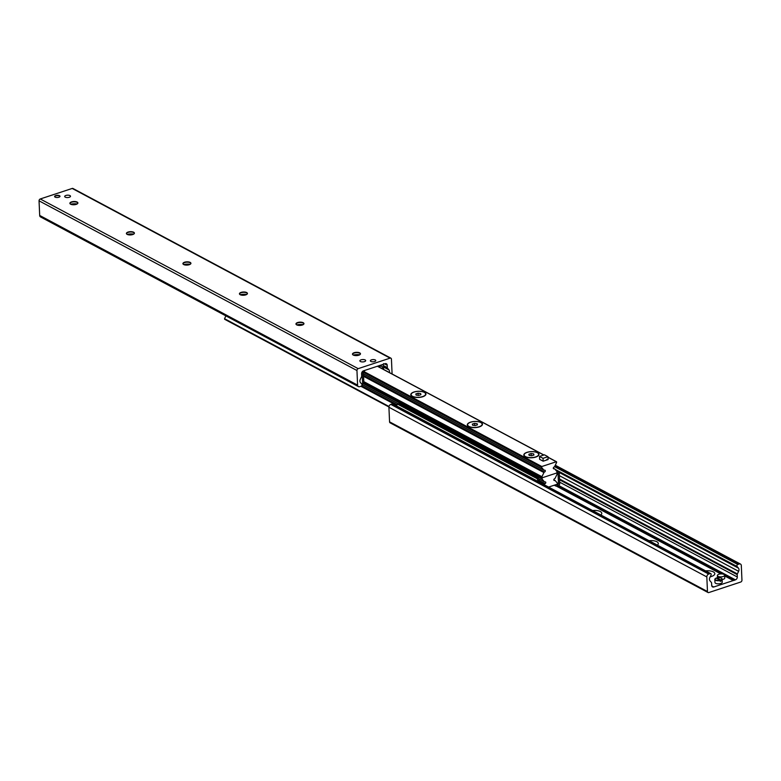 <?xml version="1.0" encoding="UTF-8"?>
<svg xmlns="http://www.w3.org/2000/svg" width="781" height="781" viewBox="0 0 781 781"><rect width="100%" height="100%" fill="white"/><g stroke="black" fill="none" stroke-linecap="round" stroke-linejoin="round"><path stroke-width="1.17" d="M371.492 359.856A2.704 1.103 177.5 0 1 374.284 359.66A2.704 1.103 177.5 0 1 375.768 360.578A2.704 1.103 177.5 0 1 373.113 361.798A2.704 1.103 177.5 0 1 370.36 360.812A2.704 1.103 177.5 0 1 371.492 359.856M55.724 195.562A2.704 1.103 177.5 0 1 58.516 195.377A2.704 1.103 177.5 0 1 60 196.285A2.704 1.103 177.5 0 1 57.345 197.505A2.704 1.103 177.5 0 1 54.592 196.529A2.704 1.103 177.5 0 1 55.724 195.562M65.897 195.465A2.909 1.191 177.5 0 1 68.894 195.26A2.909 1.191 177.5 0 1 70.495 196.246A2.909 1.191 177.5 0 1 67.644 197.554A2.909 1.191 177.5 0 1 64.677 196.5A2.909 1.191 177.5 0 1 65.897 195.465M361.086 359.826A2.909 1.191 177.5 0 1 364.083 359.621A2.909 1.191 177.5 0 1 365.684 360.607A2.909 1.191 177.5 0 1 362.833 361.915A2.909 1.191 177.5 0 1 359.865 360.861A2.909 1.191 177.5 0 1 361.086 359.826M359.777 354.769A7.888 3.222 -2.5 0 0 353.256 355.052M352.504 354.301A4.003 1.63 177.5 0 1 352.875 353.725A4.003 1.63 177.5 0 1 354.154 353.051A4.003 1.63 177.5 0 1 360.031 353.412A4.003 1.63 177.5 0 1 360.461 353.959M358.811 355.209A4.003 1.63 177.5 0 1 354.681 355.492A4.003 1.63 177.5 0 1 352.475 354.144A4.003 1.63 177.5 0 1 356.4 352.329A4.003 1.63 177.5 0 1 360.471 353.793A4.003 1.63 177.5 0 1 358.811 355.209M303.262 324.603A7.888 3.222 -2.5 0 0 296.741 324.886M295.989 324.135A4.003 1.63 177.5 0 1 296.36 323.559A4.003 1.63 177.5 0 1 297.639 322.885A4.003 1.63 177.5 0 1 303.516 323.246A4.003 1.63 177.5 0 1 303.946 323.793M302.286 325.042A4.003 1.63 177.5 0 1 298.166 325.326A4.003 1.63 177.5 0 1 295.96 323.978A4.003 1.63 177.5 0 1 299.884 322.162A4.003 1.63 177.5 0 1 303.955 323.627A4.003 1.63 177.5 0 1 302.286 325.042M246.747 294.437A7.888 3.222 -2.5 0 0 240.226 294.72M239.464 293.978A4.003 1.63 177.5 0 1 239.845 293.392A4.003 1.63 177.5 0 1 241.124 292.719A4.003 1.63 177.5 0 1 247.001 293.08A4.003 1.63 177.5 0 1 247.431 293.627M245.771 294.876A4.003 1.63 177.5 0 1 241.641 295.159A4.003 1.63 177.5 0 1 239.445 293.812A4.003 1.63 177.5 0 1 243.369 291.996A4.003 1.63 177.5 0 1 247.44 293.461A4.003 1.63 177.5 0 1 245.771 294.876M190.222 264.271A7.888 3.222 -2.5 0 0 183.701 264.554M182.949 263.812A4.003 1.63 177.5 0 1 183.33 263.226A4.003 1.63 177.5 0 1 184.609 262.553A4.003 1.63 177.5 0 1 190.486 262.914A4.003 1.63 177.5 0 1 190.915 263.461M189.256 264.71A4.003 1.63 177.5 0 1 185.126 264.993A4.003 1.63 177.5 0 1 182.92 263.646A4.003 1.63 177.5 0 1 186.854 261.84A4.003 1.63 177.5 0 1 190.925 263.295A4.003 1.63 177.5 0 1 189.256 264.71M133.707 234.105A7.888 3.222 -2.5 0 0 127.186 234.388M126.434 233.646A4.003 1.63 177.5 0 1 126.815 233.06A4.003 1.63 177.5 0 1 128.094 232.387A4.003 1.63 177.5 0 1 133.971 232.748A4.003 1.63 177.5 0 1 134.391 233.294M132.741 234.544A4.003 1.63 177.5 0 1 128.611 234.827A4.003 1.63 177.5 0 1 126.405 233.48A4.003 1.63 177.5 0 1 130.339 231.674A4.003 1.63 177.5 0 1 134.41 233.129A4.003 1.63 177.5 0 1 132.741 234.544M77.192 203.939A7.888 3.222 -2.5 0 0 70.671 204.222M69.919 203.48A4.003 1.63 177.5 0 1 70.3 202.894A4.003 1.63 177.5 0 1 71.579 202.22A4.003 1.63 177.5 0 1 77.456 202.582A4.003 1.63 177.5 0 1 77.875 203.128M76.226 204.378A4.003 1.63 177.5 0 1 72.096 204.661A4.003 1.63 177.5 0 1 69.89 203.314A4.003 1.63 177.5 0 1 73.824 201.508A4.003 1.63 177.5 0 1 77.895 202.962A4.003 1.63 177.5 0 1 76.226 204.378M389.329 372.508A3.036 2.275 118.1 0 0 388.958 369.921L387.522 368.202A1.211 0.908 -61.9 0 1 387.317 367.626L387.21 365.254A2.431 1.826 118.1 0 0 386.38 363.77A2.431 1.826 118.1 0 0 385.14 363.692L363.468 370.838A2.431 1.826 118.1 0 0 361.593 373.699L361.701 376.071A1.211 0.908 -61.9 0 1 361.544 376.764L360.295 379.361A3.036 2.275 118.1 0 0 360.431 382.534L361.828 384.203A1.211 0.908 -61.9 0 1 361.095 386.214L359.66 386.683A2.431 1.826 -61.9 0 1 358.42 386.615A2.431 1.826 -61.9 0 1 357.591 385.121L356.956 370.516A1.582 1.181 -61.9 0 1 358.176 368.652L390.1 358.137A1.582 1.181 -61.9 0 1 391.437 359.153L392.082 373.757A2.431 1.826 -61.9 0 1 392.082 373.972M390.9 358.176L72.994 188.494A1.582 1.181 118.1 0 0 72.194 188.446L40.27 198.97A1.582 1.181 118.1 0 0 39.05 200.834L39.685 215.439A2.431 1.826 118.1 0 0 40.514 216.933L358.42 386.615M592.554 510.53A7.888 3.222 177.5 0 1 600.189 511.487A7.888 3.222 177.5 0 1 601.019 514.786A7.888 3.222 177.5 0 1 600.823 514.952M649.07 540.696A7.888 3.222 177.5 0 1 656.704 541.653A7.888 3.222 177.5 0 1 657.534 544.953A7.888 3.222 177.5 0 1 657.338 545.118M705.585 570.862A7.888 3.222 177.5 0 1 713.219 571.819A7.888 3.222 177.5 0 1 714.049 575.119A7.888 3.222 177.5 0 1 711.53 576.446A7.888 3.222 177.5 0 1 710.183 576.808M710.759 573.625L392.853 403.943A1.211 0.908 118.1 0 0 392.228 403.904L390.793 404.382A2.431 1.826 118.1 0 0 388.918 407.243L389.563 421.847A1.582 1.181 118.1 0 0 390.1 422.824L708.006 592.506A1.582 1.181 -61.9 0 1 707.469 591.529L706.825 576.925A2.431 1.826 -61.9 0 1 708.699 574.064L710.134 573.586A1.211 0.908 -61.9 0 1 711.022 575.07L709.812 577.589A3.036 2.275 118.1 0 0 709.949 580.761L711.384 582.48A1.211 0.908 -61.9 0 1 711.589 583.056L711.696 585.428A2.431 1.826 118.1 0 0 712.526 586.912A2.431 1.826 118.1 0 0 713.766 586.99L735.438 579.844A2.431 1.826 118.1 0 0 737.313 576.983L737.205 574.611A1.211 0.908 -61.9 0 1 737.362 573.918L738.611 571.321A3.036 2.275 118.1 0 0 738.475 568.148L737.079 566.479A1.211 0.908 -61.9 0 1 737.811 564.478L739.246 563.999A2.431 1.826 -61.9 0 1 740.486 564.067A2.431 1.826 -61.9 0 1 741.315 565.561L741.95 580.166A1.582 1.181 -61.9 0 1 740.73 582.03L708.806 592.554A1.582 1.181 -61.9 0 1 708.006 592.506M535.815 457.061A7.585 3.095 177.5 0 1 524.686 456.387A7.585 3.095 177.5 0 1 531.265 451.613A7.585 3.095 177.5 0 1 538.236 455.792A7.585 3.095 177.5 0 1 535.815 457.061M479.3 426.895A7.585 3.095 177.5 0 1 468.17 426.221A7.585 3.095 177.5 0 1 474.75 421.447A7.585 3.095 177.5 0 1 481.721 425.625A7.585 3.095 177.5 0 1 479.3 426.895M422.785 396.728A7.585 3.095 177.5 0 1 411.655 396.055A7.585 3.095 177.5 0 1 418.235 391.281A7.585 3.095 177.5 0 1 425.206 395.459A7.585 3.095 177.5 0 1 422.785 396.728M546.895 459.306A3.036 1.24 177.5 0 1 545.626 460.39L543.166 461.2L539.632 459.316L539.505 456.436L544.435 454.815L547.969 456.7L543.039 458.32L539.505 456.436M556.306 461.747L556.658 462.332L554.666 466.472A0.966 0.732 -61.9 0 1 554.041 467.067A0.966 0.732 118.1 0 0 554.12 468.834A0.966 0.732 -61.9 0 1 554.783 469L557.068 471.724L556.794 472.974L542.317 477.747L541.936 476.713L543.927 472.573A0.966 0.732 -61.9 0 1 544.562 471.988A0.966 0.732 118.1 0 0 544.484 470.211A0.966 0.732 -61.9 0 1 543.82 470.045L541.526 467.321L541.819 466.521L556.306 461.747L547.998 457.305M539.622 479.261L539.134 479.846M224.899 319.302L224.547 318.707L225.904 315.875M544.211 484.728L544.445 484.249A0.966 0.732 -61.9 0 1 545.07 483.664A0.966 0.732 118.1 0 0 544.992 481.897A0.966 0.732 -61.9 0 1 544.328 481.731L542.043 478.997L542.317 477.747L556.794 472.974L557.165 474.018L555.174 478.157A0.966 0.732 -61.9 0 1 554.549 478.743A0.966 0.732 118.1 0 0 554.627 480.51A0.966 0.732 -61.9 0 1 555.291 480.676L557.575 483.41L557.283 484.21L548.594 487.071M245.722 294.857L244.629 294.271M379.459 365.567L379.488 366.25L381.587 366.172M379.488 366.25L378.678 365.82M363.858 382.739L361.837 384.018L363.858 382.739L363.419 372.722L364.678 370.438M364.376 370.536L364.434 371.824L541.819 466.521M381.177 366.309L381.118 365.02M363.263 370.916A2.118 1.591 118.1 0 0 362.189 373.123L362.628 383.139M382.339 368.769L382.241 366.523M246.298 294.378A2.431 0.986 177.5 0 1 245.419 294.984M383.617 369.452L383.471 366.113A2.118 1.591 118.1 0 0 382.749 364.805A2.118 1.591 118.1 0 0 382.202 364.668M555.779 484.708L555.838 486.046L557.527 486.104L557.468 484.718L555.887 484.669M555.838 486.046L554.256 485.206M557.156 472.066L558.044 473.813L558.483 483.829L557.468 484.718M396.748 406.022L396.699 404.997L398.72 403.718L538.314 478.226L537.084 478.636L537.992 480.413L539.222 480.012L539.32 482.121M537.992 480.413L538.041 481.438M539.222 480.012L538.314 478.226M558.044 473.813L559.274 473.403L558.366 471.626L557.156 472.027M558.366 471.626L555.857 470.279M557.527 486.104L558.073 485.928A2.118 1.591 118.1 0 0 559.713 483.419L559.274 473.403M397.49 404.128L537.084 478.636M724.641 575.236A3.641 1.484 177.5 0 1 723.128 576.524A3.641 1.484 177.5 0 1 719.369 576.778A3.641 1.484 177.5 0 1 717.368 575.548A3.641 1.484 177.5 0 1 720.941 573.908A3.641 1.484 177.5 0 1 724.641 575.236L724.758 577.999A3.641 1.484 177.5 0 1 723.245 579.287A3.641 1.484 177.5 0 1 722.132 579.551M54.66 196.734A2.665 1.093 177.5 0 1 54.904 196.353A2.665 1.093 177.5 0 1 55.763 195.904A2.665 1.093 177.5 0 1 59.678 196.148A2.665 1.093 177.5 0 1 59.961 196.509M716.782 578.467L716.899 577.852A3.397 1.386 177.5 0 1 721.468 578.272A3.397 1.386 177.5 0 1 720.814 579.941L720.97 580.234A3.641 1.484 -2.5 0 0 722.103 579.082A3.641 1.484 -2.5 0 0 721.693 578.438A3.641 1.484 -2.5 0 0 721.576 578.36M720.189 580.81A30.332 15.737 -108.2 0 0 721 581.123L720.219 581.386L720.023 580.195A3.397 1.386 177.5 0 1 716.099 580.107A3.397 1.386 177.5 0 1 715.396 578.536A3.397 1.386 177.5 0 1 716.109 578.106L720.023 580.195M720.97 580.234L721 581.123M716.899 577.852L720.814 579.941M722.103 579.082L722.24 582.187A3.641 1.484 177.5 0 1 720.726 583.475A3.641 1.484 177.5 0 1 716.978 583.729A3.641 1.484 177.5 0 1 714.966 582.499L714.83 579.404A3.641 1.484 -2.5 0 0 720.18 580.498M715.298 578.633A3.641 1.484 -2.5 0 0 715.191 578.721A3.641 1.484 -2.5 0 0 714.83 579.404M547.969 456.7L548.096 459.57L545.626 460.39M543.166 461.2L543.039 458.32M425.635 394.171A7.283 2.968 177.5 0 1 425.655 394.337A7.283 2.968 177.5 0 1 425.069 395.576M411.802 396.152A7.283 2.968 177.5 0 1 411.109 394.971A7.283 2.968 177.5 0 1 411.109 394.805M420.647 393.565L420.92 394.698L418.645 395.45L416.088 395.069L415.814 393.936L418.089 393.185L420.647 393.565L420.695 394.766M418.089 393.185L418.186 395.381M414.125 392.052A7.283 2.968 177.5 0 1 421.633 391.545A7.283 2.968 177.5 0 1 425.635 394.005A7.283 2.968 177.5 0 1 418.499 397.285A7.283 2.968 177.5 0 1 411.089 394.639A7.283 2.968 177.5 0 1 414.125 392.052M482.15 424.337A7.283 2.968 177.5 0 1 482.17 424.503A7.283 2.968 177.5 0 1 481.584 425.743M468.317 426.319A7.283 2.968 177.5 0 1 467.624 425.137A7.283 2.968 177.5 0 1 467.634 424.971M477.162 423.732L477.435 424.864L475.16 425.616L472.612 425.235L472.329 424.103L474.604 423.351L477.162 423.732L477.211 424.932M474.604 423.351L474.702 425.547M470.64 422.218A7.283 2.968 177.5 0 1 478.148 421.711A7.283 2.968 177.5 0 1 482.16 424.171A7.283 2.968 177.5 0 1 475.014 427.451A7.283 2.968 177.5 0 1 467.614 424.805A7.283 2.968 177.5 0 1 470.64 422.218M538.665 454.503A7.283 2.968 177.5 0 1 538.685 454.669A7.283 2.968 177.5 0 1 538.099 455.909M524.832 456.485A7.283 2.968 177.5 0 1 524.139 455.303A7.283 2.968 177.5 0 1 524.149 455.138M533.677 453.898L533.95 455.03L531.676 455.782L529.127 455.401L528.854 454.269L531.129 453.517L533.677 453.898L533.726 455.098M531.129 453.517L531.217 455.714M527.165 452.384A7.283 2.968 177.5 0 1 534.663 451.877A7.283 2.968 177.5 0 1 538.675 454.337A7.283 2.968 177.5 0 1 531.529 457.617A7.283 2.968 177.5 0 1 524.129 454.972A7.283 2.968 177.5 0 1 527.165 452.384M40.27 198.97L358.176 368.652M39.05 200.834L356.956 370.516M72.194 188.446L390.1 358.137M72.194 203.948L73.756 204.778M128.719 234.115L130.271 234.944M185.234 264.281L186.786 265.11M383.51 367.011L388.958 369.921M383.461 366.035L387.522 368.202M383.344 365.508L387.317 367.626M384.613 363.868L387.21 365.254M39.685 215.439L357.591 385.121M707.469 591.529L389.563 421.847M739.246 563.999L555.047 465.681M737.811 564.478L554.559 466.667M737.079 566.479L555.047 469.322M738.475 568.148L558.64 472.154M738.611 571.321L559.372 475.649M737.362 573.918L559.518 478.997M737.205 574.611L559.547 479.788M737.313 576.983L559.655 482.16M735.438 579.844L558.747 485.538M734.618 580.117L724.085 574.494M723.821 574.347L558.122 485.909M734.443 580.332L724.622 575.089M722.552 573.996L557.751 486.026M733.31 580.547L724.67 575.939L733.3 580.547M720.883 573.908L556.287 486.065L720.863 573.908M713.766 586.99L711.774 585.926M710.134 573.586L392.228 403.904M708.699 574.064L390.793 404.382M706.825 576.925L388.918 407.243M242.666 294.339L244.277 295.198M377.389 366.25L543.742 455.04M553.319 468.415L554.12 468.834M553.29 468.209L554.403 468.805M363.839 382.397L541.897 477.435M363.819 381.948L541.877 476.986M363.809 381.636L541.936 476.713M363.575 376.315L543.927 472.573M363.536 375.358L544.562 471.988M363.468 373.787L543.82 470.045M363.526 372.312L541.526 467.321M224.547 318.707L388.997 406.491M360.881 386.283L396.719 405.407M539.29 481.506L544.445 484.249M361.691 385.785L397.021 404.646M539.251 480.559L545.07 483.664M361.945 384.379L398.388 403.836M538.519 478.626L544.328 481.731M363.145 383.52L542.043 478.997M363.263 383.393L541.955 478.773M363.526 383.1L541.936 478.323M553.827 480.09L554.627 480.51M553.797 479.885L554.92 480.481M362.189 373.123L361.691 372.859M558.015 484.542L557.341 484.181M557.488 483.293L558.483 483.829M383.608 363.643L384.203 363.956M740.486 564.067L555.271 465.212M733.427 580.556L724.67 575.89M720.961 573.908L556.394 486.065M242.862 294.33L244.453 295.179M377.526 366.201L543.879 454.991M547.989 457.188L556.55 461.756M553.29 468.161L554.608 468.864M363.848 382.612L542.063 477.738M363.468 373.835L543.986 470.182M224.645 319.283L388.928 406.969M361.964 384.437L398.33 403.845M538.548 478.694L544.494 481.867M553.797 479.837L555.125 480.54M717.466 577.735L717.368 575.548"/></g></svg>
